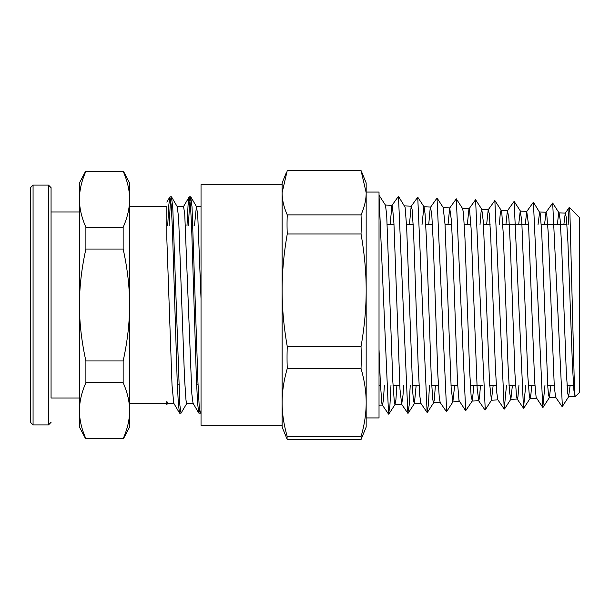 <?xml version="1.0" encoding="UTF-8"?>
<svg xmlns="http://www.w3.org/2000/svg" width="610" height="610" viewBox="0 0 610 610"><rect width="100%" height="100%" fill="white"/><g stroke="black" fill="none" stroke-linecap="round" stroke-linejoin="round"><path stroke-width="0.91" d="M166.85 206.637L166.85 239.181L166.85 206.637L129.579 206.637M173.835 403.362L167.491 403.362L166.85 401.212L166.85 404.59L167.658 403.21M123.472 438.704L129.579 427.084L129.579 182.916L123.472 171.296M201.033 412.063L200.324 413.138L199.142 405.154L197.953 382.378L192.02 206.889L190.686 196.855L189.542 204.35L188.391 225.776M186.934 403.218L181.048 413.138L179.866 405.154L172.744 206.904L171.41 196.847L170.266 204.342L169.115 225.776M199.623 410.286L198.768 413.023L197.579 403.103L196.397 378.68L191.647 227.621L190.465 204.853L189.13 196.992L188.055 205.318L186.98 225.776M180.346 410.294L179.485 413.008L178.303 403.019L177.113 378.581L172.371 227.599L171.181 204.83L169.854 196.977L168.779 205.326L167.704 225.776M198.768 413.023L193.034 403.233L191.853 394.06L184.738 213.889L183.557 206.645L177.213 206.637M179.485 413.008L173.751 403.218L172.028 385.245L166.85 239.189M171.562 196.977L177.297 206.767L178.631 218.144L184.517 378.101L185.997 400.236L186.767 403.355L193.111 403.362M194.46 225.776L196.405 206.63M190.838 196.977L196.572 206.767L197.777 216.214L201.033 298.824M123.159 171.296C127.467 181.071 129.61 190.396 129.579 199.272C129.61 208.147 127.467 217.473 123.159 227.24L85.888 227.24C81.572 217.473 79.43 208.147 79.46 199.272C79.43 190.396 81.572 181.071 85.888 171.296L123.159 171.296M123.159 227.24L123.159 249.055C127.467 268.606 129.61 287.249 129.579 305C129.61 322.751 127.467 341.394 123.159 360.945L85.888 360.945C81.572 341.394 79.43 322.751 79.46 305C79.43 287.249 81.572 268.606 85.888 249.055L85.888 227.24M85.888 249.055L123.159 249.055M123.159 360.945L123.159 382.76C127.467 392.527 129.61 401.853 129.579 410.728C129.61 419.604 127.467 428.929 123.159 438.704L85.888 438.704C81.572 428.929 79.43 419.604 79.46 410.728C79.43 401.853 81.572 392.527 85.888 382.76L85.888 360.945M85.888 382.76L123.159 382.76M85.575 171.296L79.46 182.916L79.46 427.084L85.575 438.704M79.46 398.04L51.065 398.04L51.065 187.666L51.065 211.96L79.46 211.96M33.07 185.097L30.5 187.666L30.5 422.333L33.07 424.903L33.07 185.097L48.495 185.097L48.495 424.903L51.065 422.333M30.5 200.072L30.5 409.928M569.321 207.438L579.5 217.61L579.5 392.39L575.207 396.675L574.536 391.559L569.915 212.89L569.321 207.438L568.993 208.597L568.162 224.549M562.374 406.435L552.683 203.061L545.996 212.379L544.555 224.549M544.959 385.451L542.77 407.373L533.414 202.215L526.743 211.495L525.24 224.549M525.713 385.451L523.494 408.204L514.131 201.369L507.39 210.793L505.934 224.549M506.468 385.451L504.226 409.058L494.855 200.545L488.213 209.779L486.627 224.549M485.255 409.828L475.579 199.691L468.96 208.91L467.321 224.549M456.295 198.852L462.632 208.635L463.432 213.058L464.965 238.342L469.57 369.561L471.103 395.768L472.285 400.938L465.666 410.736L456.295 198.837L449.7 208.033L448.022 224.549M446.657 411.575L437.027 198.014L430.248 207.652L428.723 224.549M429.47 385.451L428.426 404.643L427.122 412.436L417.743 197.167L411.178 206.317L409.424 224.549M410.225 385.451L409.165 405.284L407.846 413.275L398.467 196.321L391.925 205.448L390.125 224.549M390.972 385.451L389.897 405.879L388.562 414.106L379.023 195.383M575.116 396.653L573.949 390.758L572.439 365.459L567.902 241.827L566.385 217.77L565.256 213.241L563.861 224.549M562.054 406.542L555.634 397.209L554.284 386.603L548.237 232.944L546.72 213.881L546.003 212.379M542.77 407.373L536.137 397.453L534.619 380.93L528.573 225.166L526.743 211.495M518.927 385.451L517.981 396.416L517.257 399.024M517.112 398.917L516.472 395.966L514.954 373.8L510.417 247.088L508.908 218.654L507.482 210.633M504.226 409.058L497.851 399.794L496.807 392.848L495.289 365.321L490.753 237.176L489.243 213.538L488.221 209.779M480.489 385.451L479.452 398.147L478.736 400.77L477.142 388.112L471.088 228.277L469.578 209.939L468.96 208.91M465.666 410.736L458.987 400.427L457.477 381.822L452.933 253.302L451.423 220.568L449.7 208.033M440.214 402.486L439.322 398.429L437.812 374.067L433.268 242.414L431.758 214.217L430.439 207.171M427.122 412.436L420.816 403.263L419.657 394.746L418.147 364.948L413.603 232.433L412.093 209.337L411.178 206.317M403.607 385.451L403.019 395.051L401.693 404.224L399.992 389.416L393.938 223.557L392.428 206.066L391.925 205.448M384.384 385.451L383.354 400.572L382.432 405.078L381.837 403.263L380.327 382.5L379.023 349.385M379.191 195.475L385.459 205.151L386.694 214.987L392.832 381.608L394.373 402.699L394.967 404.521L395.905 399.863L396.896 385.451M398.475 196.328L405.109 207.248L406.649 226.989L412.787 392.619L413.519 400.861L414.396 403.553L416.15 385.451M422.021 224.549L423.904 206.775M417.743 197.167L424.041 206.889L425.063 213.752L426.596 242.322L431.201 375.676L432.734 399.436L433.55 402.783L434.274 400.068L435.403 385.451M449.844 207.941L443.195 207.644L445.018 224.305L451.156 387.716L452.841 401.929L454.656 385.451M472.285 400.938L473.901 385.451M480.024 224.549L481.046 212.066L481.778 209.367L483.379 222.154L489.517 382.531L491.424 400.198L493.154 385.451M499.361 224.549L500.261 213.462L501.069 210.252M494.855 200.537L501.222 210.366L501.801 212.905L503.334 234.865L507.939 363.301L509.472 391.727L510.867 399.214L512.4 385.451M518.698 224.549L520.216 211.197L521.748 220.546L527.886 377.094L529.419 396.79L530.014 398.46L530.959 394.014L531.645 385.451M538.035 224.549L539.659 211.975M533.414 202.223L540.163 213.264L541.703 231.899L547.841 387.35L548.573 395.005L549.374 397.575L550.891 385.451M557.38 224.549L558.585 213.469L559.096 212.959L560.117 219.47L561.65 246.371L566.255 371.459L567.788 393.648L568.596 396.729L570.129 385.451M286.479 172.302L282.125 182.916L282.125 427.084L287.264 439.543L361.029 439.543L366.168 427.084L366.168 402.585C366.198 413.382 364.483 424.743 361.029 436.668L287.264 436.668C283.81 424.743 282.102 413.382 282.125 402.585C282.102 391.788 283.81 380.426 287.264 368.509L361.029 368.509C364.483 380.426 366.198 391.788 366.168 402.585L366.168 290.261C366.198 308.096 364.483 326.868 361.029 346.564L287.264 346.564C283.81 326.868 282.102 308.096 282.125 290.261C282.102 272.426 283.81 253.661 287.264 233.965L361.029 233.965C364.483 253.661 366.198 272.426 366.168 290.261L366.168 192.676C366.198 199.714 364.483 207.118 361.029 214.895L287.264 214.895C283.81 207.118 282.102 199.714 282.125 192.676L287.264 170.457L361.029 170.457L366.168 192.676L366.168 192.036L379.023 192.036L379.023 417.964L366.168 417.964M287.264 439.543A327.585 39.551 -0 0 1 287.264 436.668M361.029 436.668A327.585 39.551 -0 0 1 361.029 439.543M287.264 368.509A327.585 301.401 -0 0 1 287.264 346.564M361.029 346.564A327.585 301.401 0 0 1 361.029 368.509M287.264 233.965A327.585 261.85 180 0 1 287.264 214.895M361.029 214.895A327.585 261.85 180 0 1 361.029 233.965M282.125 425.284L201.033 425.284L201.033 184.716L282.125 184.716L282.125 192.676M366.168 192.676L366.168 182.916L361.821 172.302M366.168 417.133L366.168 402.585M190.686 196.855L189.275 196.855M171.41 196.855L170.037 196.855M200.324 413.145L198.913 413.145M181.048 413.145L179.637 413.145M189.13 196.992L183.397 206.782M169.854 196.977L166.85 202.101M129.579 403.362L166.85 403.362M196.489 206.637L201.033 206.637M177.342 384.224L178.753 384.224M196.618 384.224L198.029 384.224M172.294 225.776L173.713 225.776M191.571 225.776L192.989 225.776M48.495 185.097L51.065 187.666M33.07 424.903L48.495 424.903M569.237 207.461L565.256 213.241M523.494 408.204L517.105 398.917M484.95 409.912L478.591 400.671M446.398 411.575L440.069 402.387M407.846 413.275L401.548 404.125M388.562 414.106L382.287 404.979M395.105 404.407L388.829 414.091M414.396 403.553L408.105 413.267M433.695 402.669L427.389 412.406M443.34 207.751L437.027 198.006M452.986 401.815L446.657 411.582M481.923 209.482L475.579 199.676M491.568 400.076L485.217 409.889M510.867 399.214L504.493 409.051M520.513 211.212L514.131 201.369M530.159 398.338L523.769 408.197M549.45 397.484L543.045 407.373M559.096 212.959L552.683 203.061M568.749 396.599L562.321 406.519M565.409 213.126L559.019 212.837M546.148 212.257L539.736 211.975M526.887 211.395L520.437 211.106M507.627 210.534L501.145 210.244M488.366 209.665L481.778 209.375M469.105 208.803L462.555 208.513M430.584 207.072L423.973 206.775M411.323 206.21L404.682 205.913M392.062 205.349L385.39 205.044M574.971 396.447L568.596 396.729M555.702 397.308L549.305 397.598M536.442 398.178L530.014 398.467M517.188 399.039L510.715 399.329M497.928 399.901L491.424 400.198M478.659 400.77L472.132 401.06M459.406 401.632L452.841 401.929M440.145 402.493L433.55 402.791M420.885 403.362L414.259 403.66M401.693 404.224L394.967 404.521M382.432 405.086L379.023 405.238M379.023 385.451L380.472 385.451M393.031 385.451L399.771 385.451M412.36 385.451L419.07 385.451M431.689 385.451L438.369 385.451M451.019 385.451L457.675 385.451M470.356 385.451L482.937 385.451M489.693 385.451L496.281 385.451M509.03 385.451L515.587 385.451M528.367 385.451L534.894 385.451M547.704 385.451L554.208 385.451M567.048 385.451L573.522 385.451M387.266 224.549L393.991 224.549M406.519 224.549L413.214 224.549M425.772 224.549L432.437 224.549M445.025 224.549L451.659 224.549M464.279 224.549L470.882 224.549M483.532 224.549L490.097 224.549M502.777 224.549L528.534 224.549M541.268 224.549L566.957 224.549"/></g></svg>
